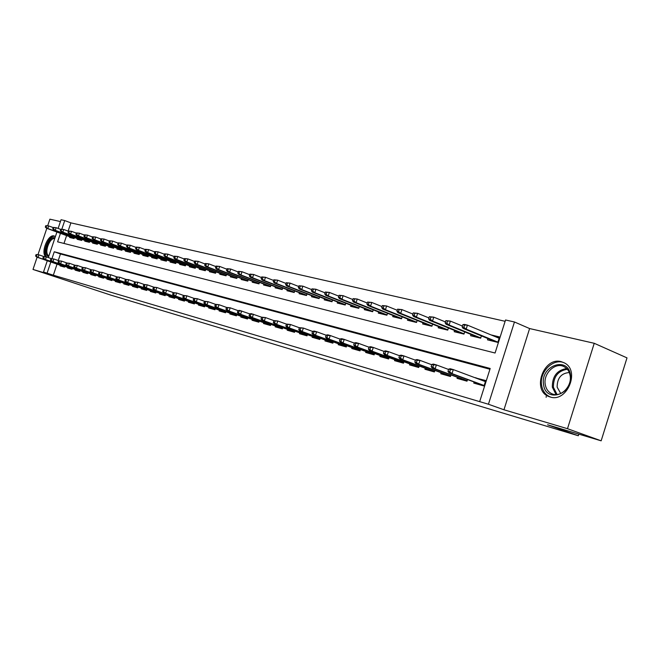 <?xml version="1.0" encoding="UTF-8"?>
<svg xmlns="http://www.w3.org/2000/svg" width="660" height="660" viewBox="0 0 660 660"><rect width="100%" height="100%" fill="white"/><g stroke="black" fill="none" stroke-linecap="round" stroke-linejoin="round"><path stroke-width="0.99" d="M561.355 361.697C543.419 356.367 531.415 390.918 549.211 396.676L550.259 397.015C566.89 402.732 580.346 370.928 564.613 363.016L561.355 361.697M55.382 236.635L54.112 235.95C48.048 233.871 40.45 252.64 45.705 256.715M60.448 233.343L57.601 241.824L495.074 353.017L505.543 319.984L514.462 321.989L488.433 404.242L479.671 401.635L490.182 368.47L54.268 251.765L51.967 258.629M529.609 328.556L503.959 409.777L567.493 428.703L601.153 440.822L627 357.877L594.231 343.291L529.609 328.556L514.462 321.989M60.431 221.578L49.896 219.178L47.71 225.695M58.138 228.426L61.05 219.73L64.738 220.564L61.842 229.185M505.123 321.304L70.876 222.874L64.738 220.564M567.493 428.703L594.231 343.291M46.819 228.327L37.999 254.578M37.117 257.21L33 269.453L57.09 276.631L43.511 272.002L47.289 260.75M601.153 440.822L547.586 424.784L578.325 435.757L110.888 295.135L33 269.453M474.094 382.058L473.764 383.097L484.019 386.001L485.752 380.548L475.423 377.875M457.363 377.347L457.042 378.361L467.016 381.183L467.519 379.624M441.094 372.751L440.773 373.75L450.483 376.497L450.97 374.979M425.255 368.288L424.949 369.262L434.395 371.943L434.866 370.458M409.843 363.94L409.53 364.897L418.729 367.504L419.191 366.061M394.828 359.7L394.523 360.64L403.483 363.182L403.928 361.779M380.193 355.575L379.904 356.499L388.633 358.974L389.07 357.604M365.937 351.557L365.648 352.457L374.154 354.874L374.583 353.537M352.044 347.63L351.755 348.521L360.046 350.873L360.467 349.569M338.489 343.81L338.209 344.685L346.294 346.978L346.706 345.7M325.264 340.082L324.992 340.939L332.879 343.175L333.284 341.929M312.361 336.435L312.089 337.285L319.795 339.463L320.183 338.242M299.772 332.887L299.5 333.712L307.015 335.841L307.403 334.653M287.471 329.414L287.207 330.231L294.55 332.31L294.929 331.147M275.467 326.024L275.203 326.832L282.373 328.861L282.744 327.715M263.736 322.715L263.48 323.507L270.484 325.487L270.847 324.373M252.268 319.481L252.021 320.257L258.86 322.195L259.223 321.098M241.065 316.322L240.817 317.08L247.508 318.978L247.855 317.905M230.109 313.228L229.861 313.978L236.404 315.835L236.75 314.779M219.4 310.2L219.153 310.942L225.555 312.757L225.893 311.726M208.915 307.246L208.675 307.972L214.937 309.746L215.267 308.731M198.668 304.351L198.429 305.068L204.55 306.809L204.88 305.811M188.628 301.513L188.397 302.23L194.386 303.922L194.708 302.948M178.81 298.741L178.579 299.442L184.445 301.108L184.759 300.143M169.191 296.026L168.96 296.719L174.71 298.345L175.015 297.404M159.769 293.37L159.547 294.055L165.173 295.647L165.478 294.715M150.546 290.763L150.323 291.439L155.834 292.999L156.139 292.083M141.512 288.214L141.289 288.874L146.685 290.408L146.982 289.509M132.652 285.714L132.437 286.366L137.725 287.867L138.023 286.984M123.973 283.264L123.758 283.907L128.939 285.376L129.228 284.51M115.459 280.855L115.252 281.498L120.335 282.942L120.615 282.084M107.118 278.503L106.912 279.13L111.895 280.549L112.175 279.708M98.934 276.193L98.728 276.812L103.62 278.198L103.892 277.373M90.907 273.925L90.7 274.543L95.502 275.905L95.774 275.088M83.036 271.697L82.83 272.308L87.532 273.644L87.805 272.836M75.306 269.519L75.108 270.122L79.72 271.433L79.984 270.641M67.724 267.374L67.526 267.976L72.055 269.255L72.319 268.48M70.876 222.874L68.112 231.107M66.602 235.603L63.979 243.449M69.82 236.791L69.597 237.46L74.093 238.557L74.431 237.55M77.344 238.623L77.121 239.299L81.7 240.422L82.046 239.398M85.016 240.496L84.785 241.18L89.447 242.327L89.801 241.279M92.821 242.393L92.59 243.095L97.35 244.258L97.705 243.193M100.782 244.34L100.551 245.041L105.394 246.229L105.757 245.149M108.892 246.312L108.661 247.03L113.602 248.242L113.965 247.145M117.166 248.333L116.927 249.059L121.96 250.288L122.339 249.175M125.598 250.387L125.359 251.122L130.49 252.376L130.87 251.237M134.203 252.483L133.955 253.225L139.194 254.512L139.582 253.349M142.972 254.62L142.725 255.379L148.071 256.682L148.459 255.502M151.924 256.798L151.668 257.565L157.13 258.901L157.525 257.705M161.056 259.025L160.801 259.809L166.369 261.17L166.774 259.941M170.379 261.302L170.115 262.086L175.807 263.48L176.22 262.235M179.899 263.62L179.636 264.421L185.435 265.84L185.856 264.569M189.618 265.988L189.346 266.797L195.277 268.257L195.706 266.953M199.543 268.405L199.27 269.23L205.326 270.715L205.763 269.387M209.682 270.872L209.401 271.714L215.589 273.232L216.035 271.87M220.044 273.397L219.763 274.255L226.083 275.806L226.537 274.42M230.629 275.979L230.348 276.845L236.808 278.429L237.27 277.01M241.453 278.611L241.164 279.493L247.772 281.119L248.251 279.667M252.524 281.308L252.227 282.208L258.984 283.866L259.471 282.381M263.843 284.064L263.546 284.98L270.46 286.679L270.955 285.161M275.426 286.885L275.121 287.818L282.2 289.55L282.703 287.999M287.281 289.773L286.968 290.722L294.212 292.495L294.731 290.903M299.409 292.726L299.096 293.692L306.512 295.507L307.04 293.882M311.834 295.746L311.512 296.736L319.102 298.592L319.646 296.926M324.555 298.84L324.225 299.846L332.005 301.752L332.558 300.044M337.582 302.016L337.252 303.039L345.221 304.994L345.79 303.237M350.938 305.266L350.6 306.314L358.776 308.311L359.353 306.512M364.633 308.599L364.287 309.664L372.661 311.718L373.263 309.87M378.667 312.015L378.32 313.104L386.909 315.208L387.519 313.302M393.071 315.513L392.708 316.627L401.527 318.788L402.154 316.833M407.839 319.11L407.476 320.248L416.526 322.468L417.169 320.447M423.01 322.798L422.631 323.961L431.92 326.238L432.589 324.159M438.578 326.584L438.199 327.772L447.736 330.115L448.42 327.971M454.567 330.47L454.179 331.691L463.98 334.092L464.681 331.881M471.001 334.463L470.605 335.717L480.678 338.184L481.404 335.907M487.888 338.563L487.484 339.85L497.838 342.391L499.562 336.947L490.982 334.884M57.04 264.149L53.336 275.195L479.671 401.635M489.934 369.237L60.456 253.96L58.253 260.518M60.283 265.279L60.085 265.864L64.531 267.127L64.787 266.351M578.325 435.757L578.828 434.14M503.959 409.777L488.433 404.242M53.336 275.195L43.511 272.002M48.345 257.598L56.917 232.048M50.836 261.987L47.116 273.075M60.456 253.96L54.268 251.765M482.039 380.143L475.481 377.685M36.077 254.562L35.59 256.006L36.316 256.212L36.803 254.76L36.077 254.562L38.956 254.842L38.082 257.45L64.663 266.714M36.803 254.76L38.956 254.842L43.898 256.575M36.316 256.212L38.082 257.45L36.77 257.087L64.639 266.797M35.59 256.006L36.77 257.087M45.796 225.646L45.309 227.089L46.051 227.263L46.538 225.819L45.796 225.646L48.675 225.918L47.8 228.525L46.472 228.203L74.151 238.384M46.051 227.263L47.8 228.525L74.209 238.235M46.538 225.819L48.675 225.918L53.171 227.584M46.472 228.203L45.309 227.089M48.758 256.369L48.37 256.295C42.157 255.049 48.634 235.785 54.59 237.74L54.97 237.872M54.722 238.598C49.31 237.386 43.684 254.133 48.972 255.742M55.044 236.371C48.972 234.308 41.44 253.093 46.753 257.037M543.559 384.475C540.086 365.846 567.996 355.616 570.471 375.012C574.035 394.218 545.515 403.804 543.559 384.475M570.141 375.647C569.44 371.621 567.551 368.709 564.465 366.902C555.803 361.498 543.114 373.172 545.226 384.392C546.018 389.045 548.32 392.197 552.131 393.855C560.761 397.815 572.228 386.323 570.141 375.647M560.728 393.5L557.131 387.131C557.197 378.056 561.256 373.189 569.291 372.529M564.803 363.124C553.979 357.283 539.088 371.621 541.596 385.159C542.586 391.017 545.506 394.96 550.349 396.982L550.91 397.18M43.428 256.6L42.941 258.06L43.684 258.274L44.17 256.806L43.428 256.6L46.34 256.888L45.457 259.52L72.196 268.843M44.17 256.806L46.34 256.888L51.381 258.654M43.684 258.274L45.457 259.52L44.121 259.149L72.163 268.925M42.941 258.06L44.121 259.149M50.927 258.679L50.432 260.155L51.183 260.37L51.678 258.893L50.927 258.679L53.864 258.976L52.973 261.632L79.86 271.012M51.678 258.893L53.864 258.976L59.004 260.774M51.183 260.37L52.973 261.632L51.604 261.253L79.835 271.095M50.432 260.155L51.604 261.253M58.559 260.799L58.063 262.292L58.831 262.507L59.334 261.013L58.559 260.799L61.528 261.096L60.629 263.777L87.673 273.232M59.334 261.013L61.528 261.096L66.775 262.936M58.831 262.507L60.629 263.777L59.243 263.389L87.648 273.314M58.063 262.292L59.243 263.389M66.346 262.96L65.843 264.47L66.635 264.685L67.138 263.183L66.346 262.96L69.349 263.266L68.442 265.972L95.642 275.484M67.138 263.183L69.349 263.266L74.695 265.147M66.635 264.685L68.442 265.972L67.023 265.576L95.609 275.566M65.843 264.47L67.023 265.576M53.237 227.411L52.742 228.871L53.493 229.045L53.988 227.593L53.237 227.411L56.141 227.692L55.258 230.315L53.905 229.993L81.757 240.248M53.493 229.045L55.258 230.315L81.807 240.1M53.988 227.593L56.141 227.692L60.753 229.399M53.905 229.993L52.742 228.871M60.811 229.21L60.316 230.678L61.083 230.868L61.578 229.391L60.811 229.21L63.748 229.49L62.857 232.147L61.479 231.809L89.504 242.154M61.083 230.868L62.857 232.147L89.562 241.997M61.578 229.391L63.748 229.49L68.467 231.248M61.479 231.809L60.316 230.678M68.533 231.041L68.038 232.526L68.822 232.716L69.316 231.231L68.533 231.041L71.503 231.33L70.612 234.003L69.201 233.665L97.4 244.093M68.822 232.716L70.612 234.003L97.457 243.928M69.316 231.231L71.503 231.33L76.337 233.128M69.201 233.665L68.038 232.526M76.412 232.914L75.908 234.415L76.709 234.605L77.203 233.104L76.412 232.914L79.415 233.203L78.507 235.909L77.072 235.562L105.451 246.064M76.709 234.605L78.507 235.909L105.501 245.899M77.203 233.104L79.415 233.203L84.365 235.051M77.072 235.562L75.908 234.415M74.291 265.171L73.78 266.689L74.58 266.912L75.091 265.394L74.291 265.171L77.319 265.468L76.403 268.207L103.76 277.777M75.091 265.394L77.319 265.468L82.781 267.391M74.58 266.912L76.403 268.207L74.959 267.803L103.727 277.868M73.78 266.689L74.959 267.803M84.439 234.82L83.935 236.338L84.744 236.527L85.255 235.01L84.439 234.82L87.475 235.117L86.559 237.839L85.099 237.493L113.652 248.077M84.744 236.527L86.559 237.839L113.71 247.912M85.255 235.01L87.475 235.117L92.549 237.006M85.099 237.493L83.935 236.338M82.384 267.415L81.873 268.95L82.69 269.181L83.209 267.647L82.384 267.415L85.453 267.721L84.529 270.484L112.035 280.12M83.209 267.647L85.453 267.721L91.022 269.684M82.69 269.181L84.529 270.484L83.053 270.072L112.002 280.211M81.873 268.95L83.053 270.072M92.631 236.767L92.119 238.293L92.944 238.491L93.456 236.965L92.631 236.767L95.692 237.064L94.776 239.819L93.283 239.456L122.017 250.132M92.944 238.491L94.776 239.819L122.075 249.959M93.456 236.965L95.692 237.064L100.897 239.002M93.283 239.456L92.119 238.293M90.651 269.709L90.131 271.26L90.965 271.491L91.484 269.94L90.651 269.709L93.745 270.022L92.812 272.811L120.475 282.513M91.484 269.94L93.745 270.022L99.429 272.027M90.965 271.491L92.812 272.811L91.311 272.39L120.442 282.604M90.131 271.26L91.311 272.39M100.98 238.747L100.468 240.298L101.31 240.496L101.83 238.945L100.98 238.747L104.082 239.052L103.15 241.832L101.632 241.469L130.548 252.227M101.31 240.496L103.15 241.832L130.606 252.054M101.83 238.945L104.082 239.052L109.412 241.04M101.632 241.469L100.468 240.298M99.074 272.052L98.554 273.611L99.404 273.851L99.924 272.283L99.074 272.052L102.209 272.365L101.269 275.187L129.088 284.947M99.924 272.283L102.209 272.365L108.009 274.411M99.404 273.851L101.269 275.187L99.734 274.75L129.055 285.046M98.554 273.611L99.734 274.75M109.502 240.768L108.982 242.335L109.849 242.542L110.368 240.974L109.502 240.768L112.637 241.073L111.697 243.886L110.146 243.515L139.243 254.364M109.849 242.542L111.697 243.886L139.301 254.183M110.368 240.974L112.637 241.073L118.107 243.127M110.146 243.515L108.982 242.335M107.679 274.436L107.151 276.02L108.017 276.26L108.545 274.675L107.679 274.436L110.847 274.758L109.898 277.604L137.866 287.438M108.545 274.675L110.847 274.758L116.77 276.853M108.017 276.26L109.898 277.604L108.331 277.167L137.841 287.537M107.151 276.02L108.331 277.167M118.198 242.839L117.678 244.414L118.552 244.621L119.081 243.045L118.198 242.839L121.366 243.144L120.425 245.982L118.841 245.602L148.12 256.542M118.552 244.621L120.425 245.982L148.178 256.361M119.081 243.045L121.366 243.144L126.976 245.248M118.841 245.602L117.678 244.414M116.457 276.87L115.921 278.471L116.812 278.718L117.34 277.117L116.457 276.87L119.658 277.2L118.701 280.071L146.833 289.971M117.34 277.117L119.658 277.2L125.713 279.337M116.812 278.718L118.701 280.071L117.1 279.625L146.8 290.07M115.921 278.471L117.1 279.625M127.075 244.942L126.547 246.535L127.446 246.749L127.974 245.157L127.075 244.942L130.276 245.256L129.327 248.127L127.71 247.739L157.171 258.769M127.446 246.749L129.327 248.127L157.237 258.58M127.974 245.157L130.276 245.256L136.034 247.417M127.71 247.739L126.547 246.535M125.416 279.361L124.88 280.978L125.788 281.226L126.324 279.609L125.416 279.361L128.659 279.691L127.685 282.596L155.983 292.561M126.324 279.609L128.659 279.691L134.838 281.878M125.788 281.226L127.685 282.596L126.06 282.142L155.95 292.669M124.88 280.978L126.06 282.142M136.142 247.096L135.605 248.704L136.521 248.927L137.057 247.31L136.142 247.096L139.375 247.409L138.41 250.313L136.76 249.917L166.411 261.038M136.521 248.927L138.41 250.313L166.477 260.84M137.057 247.31L139.375 247.409L145.274 249.637M136.76 249.917L135.605 248.704M134.566 281.902L134.021 283.536L134.953 283.792L135.49 282.158L134.566 281.902L137.841 282.233L136.868 285.17L165.322 295.21M135.49 282.158L137.841 282.233L144.161 284.476M134.953 283.792L136.868 285.17L135.201 284.707L165.28 295.309M134.021 283.536L135.201 284.707M145.39 249.29L144.853 250.915L145.786 251.147L146.33 249.513L145.39 249.29L148.665 249.612L147.691 252.541L146.008 252.136L175.849 263.356M145.786 251.147L147.691 252.541L175.915 263.15M146.33 249.513L148.665 249.612L154.72 251.897M146.008 252.136L144.853 250.915M154.844 251.534L154.292 253.184L155.249 253.407L155.793 251.765L154.844 251.534L158.152 251.856L157.171 254.826L155.455 254.405L185.476 265.716M155.249 253.407L157.171 254.826L185.542 265.518M155.793 251.765L158.152 251.856L164.365 254.215M155.455 254.405L154.292 253.184M164.497 253.828L163.944 255.494L164.917 255.725L165.47 254.059L164.497 253.828L167.846 254.158L166.856 257.152L165.099 256.732L195.31 268.133M164.917 255.725L166.856 257.152L195.385 267.927M165.47 254.059L167.846 254.158L174.224 256.575M165.099 256.732L163.944 255.494M143.913 284.493L143.368 286.143L144.309 286.407L144.862 284.757L143.913 284.493L147.23 284.831L146.239 287.801L174.85 297.908M144.862 284.757L147.23 284.831L153.689 287.125M144.309 286.407L146.239 287.801L144.54 287.323L174.817 298.015M143.368 286.143L144.54 287.323M153.458 287.149L152.905 288.816L153.879 289.088L154.432 287.413L153.458 287.149L156.816 287.488L155.818 290.491L184.585 300.663M154.432 287.413L156.816 287.488L163.424 289.839M153.879 289.088L155.818 290.491L154.085 290.004L184.552 300.77M152.905 288.816L154.085 290.004M163.218 289.855L162.657 291.538L163.647 291.819L164.208 290.128L163.218 289.855L166.609 290.202L165.611 293.238L194.535 303.476M164.208 290.128L166.609 290.202L173.365 292.603M163.647 291.819L165.611 293.238L163.828 292.735L194.502 303.592M162.657 291.538L163.828 292.735M174.356 256.171L173.803 257.854L174.801 258.093L175.354 256.402L174.356 256.171L177.746 256.501L176.748 259.528L174.95 259.099L205.359 270.608M174.801 258.093L176.748 259.528L205.433 270.385M175.354 256.402L177.746 256.501L184.297 258.992M174.95 259.099L173.803 257.854M173.192 292.619L172.623 294.327L173.638 294.608L174.199 292.9L173.192 292.619L176.624 292.974L175.609 296.043L204.699 306.355M174.199 292.9L176.624 292.974L183.538 295.441M173.638 294.608L175.609 296.043L173.794 295.531L204.658 306.471M172.623 294.327L173.794 295.531M184.437 258.563L183.876 260.263L184.899 260.51L185.46 258.802L184.437 258.563L187.869 258.901L186.862 261.962L185.023 261.517L215.622 273.125M184.899 260.51L186.862 261.962L215.696 272.902M185.46 258.802L187.869 258.901L194.593 261.467M185.023 261.517L183.876 260.263M183.381 295.449L182.812 297.182L183.843 297.462L184.412 295.738L183.381 295.449L186.862 295.804L185.839 298.914L215.086 309.292M184.412 295.738L186.862 295.804L193.933 298.337M183.843 297.462L185.839 298.914L183.975 298.394L215.044 309.416M182.812 297.182L183.975 298.394M194.741 261.005L194.18 262.729L195.22 262.977L195.789 261.253L194.741 261.005L198.214 261.352L197.2 264.445L195.319 264L226.116 275.707M195.22 262.977L197.2 264.445L226.19 275.476M195.789 261.253L198.214 261.352L205.12 263.992M195.319 264L194.18 262.729M193.809 298.345L193.231 300.094L194.287 300.382L194.865 298.642L193.809 298.345L197.323 298.708L196.292 301.851L225.703 312.304M194.865 298.642L197.323 298.708L204.567 301.298M194.287 300.382L196.292 301.851L194.395 301.315L225.662 312.427M193.231 300.094L194.395 301.315M205.285 263.513L204.707 265.254L205.771 265.501L206.349 263.761L205.285 263.513L208.799 263.86L207.768 266.986L205.846 266.524L236.833 278.338M205.771 265.501L207.768 266.986L236.915 278.108M206.349 263.761L208.799 263.86L215.894 266.582M205.846 266.524L204.707 265.254M204.468 301.307L203.89 303.072L204.971 303.369L205.549 301.603L204.468 301.307L208.032 301.67L206.984 304.846L236.552 315.373M205.549 301.603L208.032 301.67L215.44 304.326M204.971 303.369L206.984 304.846L205.045 304.301L236.511 315.505M203.89 303.072L205.045 304.301M216.059 266.071L215.482 267.828L216.571 268.092L217.148 266.326L216.059 266.071L219.623 266.417L218.575 269.585L216.612 269.115L247.797 281.036M216.571 268.092L218.575 269.585L247.879 280.797M217.148 266.326L219.623 266.417L226.908 269.222M216.612 269.115L215.482 267.828M215.374 304.334L214.789 306.116L215.894 306.43L216.48 304.639L215.374 304.334L218.988 304.705L217.932 307.915L247.657 318.516M216.48 304.639L218.988 304.705L226.57 307.428M215.894 306.43L217.932 307.915L215.944 307.362L247.615 318.648M214.789 306.116L215.944 307.362M227.081 268.686L226.495 270.468L227.617 270.732L228.203 268.95L227.081 268.686L230.695 269.041L229.639 272.25L227.626 271.763L259.009 283.792M227.617 270.732L229.639 272.25L259.091 283.544M228.203 268.95L230.695 269.041L238.177 271.936M227.626 271.763L226.495 270.468M226.537 307.436L225.943 309.235L227.073 309.557L227.667 307.75L226.537 307.436L230.191 307.808L229.127 311.058L259.009 321.733M227.667 307.75L230.191 307.808L237.963 310.604L237.369 312.436L238.524 312.757L239.118 310.926L237.963 310.604L239.58 310.406L249.661 313.863L249.059 315.703L250.239 316.033L250.849 314.185L249.661 313.855L251.278 313.649L261.632 317.204M227.073 309.557L229.127 311.058L227.089 310.489L258.967 321.874M225.943 309.235L227.089 310.489M238.367 271.367L237.773 273.166L238.92 273.438L239.506 271.639L238.367 271.367L242.022 271.73L240.958 274.972L238.903 274.477L270.476 286.613M238.92 273.438L240.958 274.972L270.567 286.358M239.506 271.639L242.022 271.73L249.719 274.709M238.903 274.477L237.773 273.166M239.118 310.926L241.667 310.984L240.587 314.275L270.633 325.025M238.524 312.757L240.587 314.275L238.507 313.69L270.584 325.165M237.369 312.436L238.507 313.69M249.917 274.106L249.315 275.929L250.486 276.21L251.089 274.387L249.917 274.106L253.613 274.477L252.541 277.753L250.437 277.25L282.216 289.501M250.486 276.21L252.541 277.753L282.298 289.237M251.089 274.387L253.613 274.477L261.533 277.546M250.437 277.25L249.315 275.929M250.849 314.185L253.415 314.242L252.326 317.567L282.529 328.391M250.239 316.033L252.326 317.567L250.189 316.973L282.48 328.54M249.059 315.703L250.189 316.973M261.64 317.179L261.03 319.052L262.243 319.39L262.861 317.518L261.64 317.179L265.444 317.567L264.346 320.941L294.698 331.84M262.861 317.518L265.444 317.567L273.908 320.628M262.243 319.39L264.346 320.941L262.16 320.331L294.657 331.988M261.03 319.052L262.16 320.331M273.916 320.587L273.298 322.484L274.543 322.831L275.162 320.933L273.916 320.587L277.769 320.983L276.655 324.398L307.172 335.371M275.162 320.933L277.769 320.983L286.481 324.142M274.543 322.831L276.655 324.398L274.42 323.771L307.123 335.527M273.298 322.484L274.42 323.771M261.739 276.911L261.137 278.759L262.334 279.048L262.936 277.2L261.739 276.911L265.485 277.291L264.404 280.607L262.251 280.087L294.22 292.454M262.334 279.048L264.404 280.607L294.31 292.182M262.936 277.2L265.485 277.291L273.628 280.459M262.251 280.087L261.137 278.759M273.851 279.79L273.24 281.655L274.469 281.952L275.08 280.079L273.851 279.79L277.646 280.17L276.548 283.528L274.346 283L306.521 295.482M274.469 281.952L276.548 283.528L306.611 295.201M275.08 280.079L277.646 280.17L286.027 283.445M274.346 283L273.24 281.655M286.259 282.736L285.64 284.625L286.894 284.93L287.512 283.033L286.259 282.736L290.103 283.115L288.998 286.522L286.737 285.978L319.11 298.584M286.894 284.93L288.998 286.522L319.201 298.287M287.512 283.033L290.103 283.115L298.724 286.498M286.737 285.978L285.64 284.625M286.498 324.076L285.871 325.999L287.149 326.353L287.776 324.431L286.498 324.076L290.4 324.481L289.278 327.938L319.943 338.992M287.776 324.431L290.4 324.481L299.368 327.739M287.149 326.353L289.278 327.938L286.984 327.294L319.894 339.149M285.871 325.999L286.984 327.294M298.972 285.755L298.345 287.669L299.632 287.974L300.259 286.06L298.972 285.755L302.874 286.143L301.752 289.591L299.434 289.03L332.005 301.752M299.632 287.974L301.752 289.591L332.104 301.455M300.259 286.06L302.874 286.143L311.743 289.633M299.434 289.03L298.345 287.669M299.392 327.657L298.765 329.604L300.069 329.967L300.704 328.02L299.392 327.657L303.352 328.07L302.214 331.567L333.036 342.697M300.704 328.02L303.352 328.07L312.584 331.427M300.069 329.967L302.214 331.567L299.863 330.908L332.978 342.862M298.765 329.604L299.863 330.908M311.998 288.849L311.371 290.788L312.691 291.101L313.318 289.162L311.998 288.849L315.959 289.245L314.82 292.735L312.444 292.165L345.122 304.969M312.691 291.101L314.82 292.735L345.32 304.697M313.318 289.162L315.959 289.245L325.091 292.85M312.444 292.165L311.371 290.788M344.8 346.096L344.668 346.516M312.617 331.328L311.974 333.3L313.318 333.671L313.954 331.7L312.617 331.328L314.218 331.081L316.627 331.749L315.48 335.288L346.45 346.5M313.954 331.7L316.627 331.749L326.139 335.214M313.318 333.671L315.48 335.288L313.071 334.612L346.393 346.673M311.974 333.3L313.071 334.612M325.363 292.017L324.728 293.98L326.081 294.31L326.716 292.339L325.363 292.017L329.373 292.421L328.226 295.96L325.792 295.366L358.553 308.261M326.081 294.31L328.226 295.96L358.867 308.022M326.716 292.339L329.373 292.421L338.786 296.15M325.792 295.366L324.728 293.98M358.388 349.932L358.248 350.361M326.18 335.09L325.537 337.087L326.906 337.474L327.558 335.478L326.18 335.09L327.772 334.834L330.248 335.519L329.084 339.108L360.203 350.394M327.558 335.478L330.248 335.519L340.048 339.1M326.906 337.474L329.084 339.108L326.609 338.415L360.145 350.567M325.537 337.087L326.609 338.415M339.067 295.276L338.423 297.264L339.817 297.594L340.461 295.606L339.067 295.276L343.134 295.68L341.979 299.26L339.479 298.658L372.322 311.635M339.817 297.594L341.979 299.26L372.76 311.429M340.461 295.606L343.134 295.68L352.828 299.541M339.479 298.658L338.423 297.264M372.314 353.875L372.174 354.313M340.098 338.959L339.446 340.981L340.857 341.368L341.509 339.347L340.098 338.959L341.682 338.687L344.223 339.388L343.051 343.027L340.51 342.317L374.253 354.56M340.857 341.368L343.051 343.027L374.311 354.395M341.509 339.347L344.223 339.388L354.329 343.093M339.446 340.981L340.51 342.317M386.603 357.91L386.455 358.355M354.379 342.92L353.719 344.965L355.171 345.378L355.831 343.324L354.379 342.92L355.963 342.639L358.57 343.365L357.382 347.053L354.775 346.318L388.732 358.661M355.171 345.378L357.382 347.053L388.781 358.495M355.831 343.324L358.57 343.365L368.981 347.185M353.719 344.965L354.775 346.318M401.255 362.051L401.115 362.513M369.047 346.995L368.379 349.066L369.864 349.486L370.532 347.408L369.047 346.995L370.623 346.698L373.304 347.44L372.1 351.178L369.418 350.427L403.07 362.719M369.864 349.486L372.1 351.178L403.639 362.703M370.532 347.408L373.304 347.44L384.037 351.4M403.095 362.728L403.582 362.86M368.379 349.066L369.418 350.427M353.133 298.617L352.481 300.63L353.909 300.968L354.56 298.955L353.133 298.617L357.258 299.029L356.087 302.659L353.521 302.041L386.438 315.092M353.909 300.968L356.087 302.659L386.999 314.927M354.56 298.955L357.258 299.029L367.249 303.022M353.521 302.041L352.481 300.63M367.562 302.041L366.902 304.078L368.371 304.433L369.031 302.387L367.562 302.041L371.753 302.462L370.565 306.141L367.933 305.506L400.917 318.64M368.371 304.433L370.565 306.141L401.61 318.508M369.031 302.387L371.753 302.462L382.049 306.595M367.933 305.506L366.902 304.078M382.379 305.555L381.719 307.626L383.221 307.989L383.889 305.918L382.379 305.555L386.636 305.984L385.44 309.713L382.734 309.061L415.775 322.286M383.221 307.989L385.44 309.713L416.608 322.195M383.889 305.918L386.636 305.984L397.254 310.274M382.734 309.061L381.719 307.626M416.303 366.308L416.155 366.77M384.112 351.178L383.435 353.281L384.962 353.71L385.638 351.599L384.112 351.178L385.679 350.864L388.426 351.632L387.214 355.418L384.466 354.651L418.168 366.985M384.962 353.71L387.214 355.418L418.885 367.018M385.638 351.599L388.426 351.632L399.514 355.724M418.201 367.001L418.836 367.183M383.435 353.281L384.466 354.651M397.6 309.169L396.932 311.272L398.475 311.635L399.151 309.54L397.6 309.169L401.923 309.606L400.711 313.385L397.93 312.716L431.029 326.015M398.475 311.635L400.711 313.385L432.003 325.974M399.151 309.54L401.923 309.606L412.871 314.053M397.93 312.716L396.932 311.272M431.747 370.673L431.59 371.151M399.589 355.476L398.912 357.604L400.48 358.042L401.164 355.905L399.589 355.476L401.148 355.154L403.978 355.938L402.748 359.774L434.544 371.456M401.164 355.905L403.978 355.938L415.412 360.178M400.48 358.042L402.748 359.774L399.919 358.982L434.494 371.613M398.912 357.604L399.919 358.982M413.242 312.889L412.566 315.01L414.15 315.389L414.835 313.261L413.242 312.889L417.623 313.327L416.402 317.155L413.539 316.47L446.688 329.851M414.15 315.389L416.402 317.155L447.818 329.86M414.835 313.261L417.623 313.327L428.926 317.938M413.539 316.47L412.566 315.01M447.612 375.152L447.455 375.639M415.503 359.89L414.81 362.051L416.427 362.505L417.12 360.335L415.503 359.89L417.046 359.56L419.958 360.36L418.712 364.254L450.64 376.018M417.12 360.335L419.958 360.36L431.764 364.749M416.427 362.505L418.712 364.254L415.8 363.445L450.59 376.167M414.81 362.051L415.8 363.445M429.322 316.701L428.629 318.854L430.262 319.25L430.947 317.089L429.322 316.701L433.768 317.155L432.523 321.04L429.594 320.331L462.767 333.795M430.262 319.25L432.523 321.04L464.062 333.844M430.947 317.089L433.768 317.155L445.434 321.932M429.594 320.331L428.629 318.854M463.906 379.756L463.749 380.259M431.863 364.435L431.161 366.63L432.828 367.092L433.529 364.889L431.863 364.435L433.397 364.081L436.384 364.914L435.13 368.866L467.173 380.704M433.529 364.889L436.384 364.914L448.585 369.46M432.828 367.092L435.13 368.866L432.135 368.024L467.123 380.853M431.161 366.63L432.135 368.024M445.846 320.628L445.145 322.814L446.828 323.218L447.529 321.024L445.846 320.628L450.367 321.09L449.113 325.025L446.094 324.299L479.292 337.846M446.828 323.218L449.113 325.025L480.752 337.945M447.529 321.024L450.367 321.09L462.412 326.048M446.094 324.299L445.145 322.814M484.052 381.109L484.192 380.663L481.973 380.333M480.661 384.491L480.496 385.003M546.142 397.328L546.191 396.454M485.587 381.051L484.192 380.663L484.11 381.125M448.701 369.105L447.991 371.332L449.699 371.811L450.409 369.575L448.701 369.105L450.211 368.742L453.288 369.592L452.017 373.601L484.176 385.522M450.409 369.575L453.288 369.592L485.413 381.62M449.699 371.811L452.017 373.601L448.94 372.743L484.127 385.663M447.991 371.332L448.94 372.743M496.633 337.227L499.273 337.862M462.85 324.662L462.14 326.882L463.873 327.294L464.574 325.075L462.85 324.662L464.335 324.398L467.445 325.132L466.166 329.125L463.064 328.383L496.27 342.004M463.873 327.294L466.166 329.125L497.912 342.161M464.574 325.075L467.445 325.132L499.15 338.266M463.064 328.383L462.14 326.882M556.025 394.556L552.337 387.173C552.247 376.349 557.023 370.128 566.651 368.536M567.344 369.278C557.981 370.763 553.336 376.769 553.41 387.296L557.048 394.498M550.349 396.982L550.786 397.147"/></g></svg>
